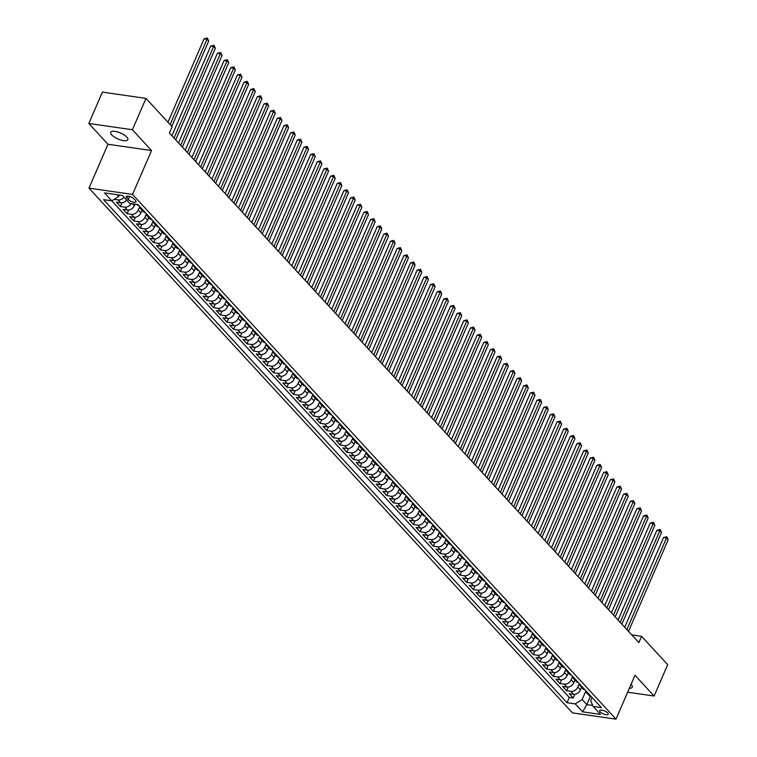 <?xml version="1.0" encoding="UTF-8"?>
<svg xmlns="http://www.w3.org/2000/svg" width="757" height="757" viewBox="0 0 757 757"><rect width="100%" height="100%" fill="white"/><g stroke="black" fill="none" stroke-linecap="round" stroke-linejoin="round"><path stroke-width="1.14" d="M629.37 688.245A9.33 3.246 -156.6 0 0 632.256 687.205A9.33 3.246 -156.6 0 0 631.234 684.583A9.33 3.246 -156.6 0 0 631.035 684.385M126.807 137.083A9.33 3.246 -156.6 0 0 117.704 131.983A9.33 3.246 -156.6 0 0 110.711 132.295A9.33 3.246 -156.6 0 0 111.733 134.916A9.33 3.246 -156.6 0 0 120.846 140.026A9.33 3.246 -156.6 0 0 127.829 139.704A9.33 3.246 -156.6 0 0 126.807 137.083M607.72 712.943A4.665 1.618 -156.6 0 0 603.168 710.388A4.665 1.618 -156.6 0 0 599.676 710.549A4.665 1.618 -156.6 0 0 600.187 711.864A4.665 1.618 -156.6 0 0 604.739 714.409A4.665 1.618 -156.6 0 0 608.24 714.258A4.665 1.618 -156.6 0 0 607.72 712.943M88.985 188.152L572.434 712.886L615.99 719.15L132.541 194.417L88.985 188.152L107.977 144.256L151.542 150.52L132.399 129.74L88.834 123.476L107.977 144.256M88.834 123.476L102.403 92.117L145.969 98.382L132.399 129.74M126.637 200.085A5.829 4.305 137.3 0 1 120.742 202.8L116.446 202.185L120.439 206.519L122.047 202.8M134.945 204.172L134.282 205.686A5.829 4.305 -42.7 0 1 127.403 210.03L123.107 209.405L127.1 213.748L128.709 210.03M142.061 210.323L140.944 212.916A5.829 4.305 -42.7 0 1 134.065 217.259L129.759 216.634L133.762 220.968L135.371 217.259M148.722 217.552L147.606 220.145A5.829 4.305 -42.7 0 1 140.717 224.479L136.421 223.864L140.414 228.198L142.023 224.488M155.384 224.782L154.258 227.374A5.829 4.305 -42.7 0 1 147.378 231.708L143.082 231.093L147.076 235.427L148.684 231.708M162.045 232.002L160.919 234.594A5.829 4.305 -42.7 0 1 154.04 238.938L149.744 238.323L153.737 242.656L155.346 238.938M168.697 239.231L167.581 241.824A5.829 4.305 -42.7 0 1 160.702 246.167L156.396 245.542L160.399 249.886L162.007 246.167M175.359 246.46L174.233 249.053A5.829 4.305 -42.7 0 1 167.354 253.396L163.058 252.772L167.051 257.115L168.66 253.396M182.021 253.69L180.895 256.282A5.829 4.305 -42.7 0 1 174.015 260.616L169.719 260.001L173.713 264.335L175.321 260.626M188.682 260.919L187.556 263.512A5.829 4.305 -42.7 0 1 180.677 267.846L176.381 267.23L180.374 271.564L181.983 267.855M195.334 268.139L194.218 270.741A5.829 4.305 -42.7 0 1 187.339 275.075L183.033 274.46L187.036 278.794L188.644 275.075M201.996 275.368L200.87 277.961A5.829 4.305 -42.7 0 1 193.991 282.304L189.695 281.689L193.688 286.023L195.297 282.304M208.658 282.598L207.532 285.19A5.829 4.305 -42.7 0 1 200.652 289.534L196.356 288.909L200.35 293.252L201.958 289.534M215.31 289.827L214.193 292.42A5.829 4.305 -42.7 0 1 207.314 296.763L203.018 296.138L207.011 300.482L208.62 296.763M221.971 297.056L220.855 299.649A5.829 4.305 -42.7 0 1 213.966 303.983L209.67 303.368L213.673 307.702L215.272 303.992M228.633 304.286L227.507 306.878A5.829 4.305 -42.7 0 1 220.628 311.212L216.332 310.597L220.325 314.931L221.933 311.222M235.295 311.505L234.168 314.098A5.829 4.305 -42.7 0 1 227.289 318.442L222.993 317.826L226.986 322.16L228.595 318.442M241.947 318.735L240.83 321.328A5.829 4.305 -42.7 0 1 233.951 325.671L229.645 325.056L233.648 329.39L235.257 325.671M248.608 325.964L247.492 328.557A5.829 4.305 -42.7 0 1 240.603 332.9L236.307 332.276L240.3 336.619L241.909 332.9M255.27 333.194L254.144 335.786A5.829 4.305 -42.7 0 1 247.265 340.13L242.969 339.505L246.962 343.839L248.57 340.13M261.931 340.423L260.805 343.016A5.829 4.305 -42.7 0 1 253.926 347.349L249.63 346.734L253.623 351.068L255.232 347.359M268.584 347.652L267.467 350.245A5.829 4.305 -42.7 0 1 260.588 354.579L256.282 353.964L260.285 358.298L261.894 354.579M275.245 354.872L274.119 357.465A5.829 4.305 -42.7 0 1 267.24 361.808L262.944 361.193L266.937 365.527L268.546 361.808M281.907 362.101L280.781 364.694A5.829 4.305 -42.7 0 1 273.902 369.038L269.606 368.413L273.599 372.756L275.207 369.038M288.559 369.331L287.442 371.924A5.829 4.305 -42.7 0 1 280.563 376.267L276.267 375.642L280.26 379.986L281.869 376.267M295.221 376.56L294.104 379.153A5.829 4.305 -42.7 0 1 287.215 383.487L282.919 382.872L286.922 387.206L288.531 383.496M301.882 383.79L300.756 386.382A5.829 4.305 -42.7 0 1 293.877 390.716L289.581 390.101L293.574 394.435L295.183 390.726M308.544 391.009L307.418 393.612A5.829 4.305 -42.7 0 1 300.538 397.945L296.242 397.33L300.236 401.664L301.844 397.945M315.196 398.239L314.079 400.832A5.829 4.305 -42.7 0 1 307.2 405.175L302.904 404.56L306.897 408.894L308.506 405.175M321.857 405.468L320.741 408.061A5.829 4.305 -42.7 0 1 313.852 412.404L309.556 411.78L313.559 416.123L315.158 412.404M328.519 412.697L327.393 415.29A5.829 4.305 -42.7 0 1 320.514 419.633L316.218 419.009L320.211 423.352L321.82 419.633M335.181 419.927L334.055 422.52A5.829 4.305 -42.7 0 1 327.175 426.853L322.879 426.238L326.873 430.572L328.481 426.863M341.833 427.156L340.716 429.749A5.829 4.305 -42.7 0 1 333.837 434.083L329.532 433.468L333.534 437.801L335.143 434.092M348.494 434.376L347.368 436.978A5.829 4.305 -42.7 0 1 340.489 441.312L336.193 440.697L340.186 445.031L341.795 441.312M355.156 441.605L354.03 444.198A5.829 4.305 -42.7 0 1 347.151 448.541L342.855 447.926L346.848 452.26L348.457 448.541M361.818 448.835L360.692 451.427A5.829 4.305 -42.7 0 1 353.812 455.771L349.516 455.146L353.51 459.49L355.118 455.771M368.47 456.064L367.353 458.657A5.829 4.305 -42.7 0 1 360.474 463L356.168 462.376L360.171 466.719L361.78 463M375.131 463.293L374.005 465.886A5.829 4.305 -42.7 0 1 367.126 470.22L362.83 469.605L366.823 473.939L368.432 470.229M381.793 470.523L380.667 473.116A5.829 4.305 -42.7 0 1 373.788 477.449L369.492 476.834L373.485 481.168L375.094 477.459M388.445 477.743L387.329 480.335A5.829 4.305 -42.7 0 1 380.449 484.679L376.153 484.064L380.146 488.397L381.755 484.679M395.107 484.972L393.99 487.565A5.829 4.305 -42.7 0 1 387.101 491.908L382.805 491.293L386.808 495.627L388.407 491.908M401.768 492.201L400.642 494.794A5.829 4.305 -42.7 0 1 393.763 499.137L389.467 498.513L393.46 502.856L395.069 499.137M408.43 499.431L407.304 502.023A5.829 4.305 -42.7 0 1 400.425 506.367L396.129 505.742L400.122 510.076L401.73 506.367M415.082 506.66L413.965 509.253A5.829 4.305 -42.7 0 1 407.086 513.587L402.79 512.972L406.783 517.305L408.392 513.596M421.744 513.889L420.627 516.482A5.829 4.305 -42.7 0 1 413.738 520.816L409.442 520.201L413.445 524.535L415.044 520.816M428.405 521.109L427.279 523.702A5.829 4.305 -42.7 0 1 420.4 528.045L416.104 527.43L420.097 531.764L421.706 528.045M435.067 528.339L433.941 530.931A5.829 4.305 -42.7 0 1 427.062 535.275L422.766 534.65L426.759 538.993L428.367 535.275M441.719 535.568L440.602 538.161A5.829 4.305 -42.7 0 1 433.723 542.504L429.418 541.88L433.42 546.223L435.029 542.504M448.381 542.797L447.255 545.39A5.829 4.305 -42.7 0 1 440.375 549.724L436.079 549.109L440.072 553.443L441.681 549.733M455.042 550.027L453.916 552.619A5.829 4.305 -42.7 0 1 447.037 556.953L442.741 556.338L446.734 560.672L448.343 556.963M461.704 557.247L460.578 559.849A5.829 4.305 -42.7 0 1 453.698 564.183L449.403 563.568L453.396 567.901L455.004 564.183M468.356 564.476L467.239 567.069A5.829 4.305 -42.7 0 1 460.36 571.412L456.055 570.797L460.057 575.131L461.666 571.412M475.018 571.705L473.891 574.298A5.829 4.305 -42.7 0 1 467.012 578.641L462.716 578.017L466.709 582.36L468.318 578.641M481.679 578.935L480.553 581.527A5.829 4.305 -42.7 0 1 473.674 585.871L469.378 585.246L473.371 589.589L474.98 585.871M488.331 586.164L487.215 588.757A5.829 4.305 -42.7 0 1 480.335 593.091L476.039 592.476L480.033 596.809L481.641 593.1M494.993 593.393L493.876 595.986A5.829 4.305 -42.7 0 1 486.988 600.32L482.692 599.705L486.694 604.039L488.293 600.329M501.654 600.613L500.528 603.206A5.829 4.305 -42.7 0 1 493.649 607.549L489.353 606.934L493.346 611.268L494.955 607.549M508.316 607.843L507.19 610.435A5.829 4.305 -42.7 0 1 500.311 614.779L496.015 614.164L500.008 618.497L501.617 614.779M514.968 615.072L513.852 617.665A5.829 4.305 -42.7 0 1 506.972 622.008L502.676 621.383L506.67 625.727L508.278 622.008M521.63 622.301L520.513 624.894A5.829 4.305 -42.7 0 1 513.625 629.237L509.329 628.613L513.331 632.956L514.93 629.237M528.291 629.531L527.165 632.123A5.829 4.305 -42.7 0 1 520.286 636.457L515.99 635.842L519.983 640.176L521.592 636.467M534.953 636.76L533.827 639.353A5.829 4.305 -42.7 0 1 526.948 643.687L522.652 643.072L526.645 647.405L528.254 643.687M541.605 643.98L540.489 646.573A5.829 4.305 -42.7 0 1 533.609 650.916L529.304 650.301L533.307 654.635L534.915 650.916M548.267 651.209L547.141 653.802A5.829 4.305 -42.7 0 1 540.261 658.145L535.965 657.53L539.959 661.864L541.567 658.145M554.928 658.439L553.802 661.031A5.829 4.305 -42.7 0 1 546.923 665.375L542.627 664.75L546.62 669.093L548.229 665.375M561.59 665.668L560.464 668.261A5.829 4.305 -42.7 0 1 553.585 672.604L549.289 671.979L553.282 676.313L554.89 672.604M568.242 672.897L567.125 675.49A5.829 4.305 -42.7 0 1 560.246 679.824L555.941 679.209L559.943 683.543L561.552 679.833M574.904 680.127L573.778 682.719A5.829 4.305 -42.7 0 1 566.898 687.053L562.602 686.438L566.596 690.772L568.204 687.053M145.969 98.382L172.104 126.75L169.388 133.024L638.851 642.579L641.567 636.306L631.783 634.896M126.779 197.918L128.245 199.507A4.514 1.571 -156.6 0 0 132.655 201.977A4.514 1.571 -156.6 0 0 136.042 201.826A4.514 1.571 -156.6 0 0 135.541 200.558L134.084 198.968A4.514 1.571 -156.6 0 0 129.665 196.489A4.514 1.571 -156.6 0 0 126.287 196.65A4.514 1.571 -156.6 0 0 126.779 197.918L127.545 196.139M592.05 697.49L590.63 700.764L593.176 706.461L601.418 707.644L137.944 204.598L129.702 203.415L122.379 195.467L104.475 192.893L111.809 200.842L103.567 199.649L567.031 702.704L575.273 703.887L582.152 699.544L586.817 704.606L592.722 705.458M593.176 706.461L600.5 714.409L582.597 711.835L575.273 703.887M579.162 683.845L577.78 687.053A5.829 4.305 137.3 0 1 570.901 691.387L566.596 690.772M581.565 687.347L580.439 689.939L577.78 687.053M572.51 676.616L571.119 679.824A5.829 4.305 137.3 0 1 564.239 684.167L559.943 683.543M565.848 669.387L564.457 672.594A5.829 4.305 137.3 0 1 557.578 676.938L553.282 676.313M559.186 662.157L557.795 665.365A5.829 4.305 137.3 0 1 550.916 669.708L546.62 669.093M552.525 654.928L551.143 658.145A5.829 4.305 137.3 0 1 544.264 662.479L539.959 661.864M545.873 647.708L544.482 650.916A5.829 4.305 137.3 0 1 537.602 655.25L533.307 654.635M539.211 640.479L537.82 643.687A5.829 4.305 137.3 0 1 530.941 648.02L526.645 647.405M532.549 633.249L531.168 636.457A5.829 4.305 137.3 0 1 524.279 640.801L519.983 640.176M525.897 626.02L524.506 629.228A5.829 4.305 137.3 0 1 517.627 633.571L513.331 632.956M519.236 618.791L517.845 621.999A5.829 4.305 137.3 0 1 510.966 626.342L506.67 625.727M512.574 611.561L511.183 614.779A5.829 4.305 137.3 0 1 504.304 619.112L500.008 618.497M505.913 604.341L504.531 607.549A5.829 4.305 137.3 0 1 497.642 611.883L493.346 611.268M499.26 597.112L497.869 600.32A5.829 4.305 137.3 0 1 490.99 604.663L486.694 604.039M492.599 589.883L491.208 593.091A5.829 4.305 137.3 0 1 484.329 597.434L480.033 596.809M485.937 582.653L484.546 585.861A5.829 4.305 137.3 0 1 477.667 590.205L473.371 589.589M479.276 575.424L477.894 578.632A5.829 4.305 137.3 0 1 471.015 582.975L466.709 582.36M472.623 568.204L471.233 571.412A5.829 4.305 137.3 0 1 464.353 575.746L460.057 575.131M465.962 560.975L464.571 564.183A5.829 4.305 137.3 0 1 457.692 568.516L453.396 567.901M459.3 553.746L457.909 556.953A5.829 4.305 137.3 0 1 451.03 561.297L446.734 560.672M452.639 546.516L451.257 549.724A5.829 4.305 137.3 0 1 444.378 554.067L440.072 553.443M445.987 539.287L444.596 542.495A5.829 4.305 137.3 0 1 437.716 546.838L433.42 546.223M439.325 532.057L437.934 535.275A5.829 4.305 137.3 0 1 431.055 539.609L426.759 538.993M432.663 524.838L431.282 528.045A5.829 4.305 137.3 0 1 424.393 532.379L420.097 531.764M426.011 517.608L424.62 520.816A5.829 4.305 137.3 0 1 417.741 525.15L413.445 524.535M419.35 510.379L417.959 513.587A5.829 4.305 137.3 0 1 411.079 517.93L406.783 517.305M412.688 503.15L411.297 506.357A5.829 4.305 137.3 0 1 404.418 510.701L400.122 510.076M406.026 495.92L404.645 499.128A5.829 4.305 137.3 0 1 397.756 503.471L393.46 502.856M399.374 488.691L397.983 491.908A5.829 4.305 137.3 0 1 391.104 496.242L386.808 495.627M392.713 481.471L391.322 484.679A5.829 4.305 137.3 0 1 384.442 489.013L380.146 488.397M386.051 474.242L384.66 477.449A5.829 4.305 137.3 0 1 377.781 481.793L373.485 481.168M379.389 467.012L378.008 470.22A5.829 4.305 137.3 0 1 371.129 474.563L366.823 473.939M372.737 459.783L371.346 462.991A5.829 4.305 137.3 0 1 364.467 467.334L360.171 466.719M366.076 452.554L364.685 455.761A5.829 4.305 137.3 0 1 357.806 460.105L353.51 459.49M359.414 445.334L358.023 448.541A5.829 4.305 137.3 0 1 351.144 452.875L346.848 452.26M352.753 438.104L351.371 441.312A5.829 4.305 137.3 0 1 344.492 445.646L340.186 445.031M346.1 430.875L344.709 434.083A5.829 4.305 137.3 0 1 337.83 438.426L333.534 437.801M339.439 423.646L338.048 426.853A5.829 4.305 137.3 0 1 331.169 431.197L326.873 430.572M332.777 416.416L331.396 419.624A5.829 4.305 137.3 0 1 324.507 423.967L320.211 423.352M326.125 409.187L324.734 412.404A5.829 4.305 137.3 0 1 317.855 416.738L313.559 416.123M319.463 401.967L318.072 405.175A5.829 4.305 137.3 0 1 311.193 409.509L306.897 408.894M312.802 394.738L311.411 397.945A5.829 4.305 137.3 0 1 304.532 402.279L300.236 401.664M306.14 387.508L304.759 390.716A5.829 4.305 137.3 0 1 297.87 395.059L293.574 394.435M299.488 380.279L298.097 383.487A5.829 4.305 137.3 0 1 291.218 387.83L286.922 387.206M292.827 373.05L291.436 376.257A5.829 4.305 137.3 0 1 284.556 380.601L280.26 379.986M286.165 365.82L284.774 369.038A5.829 4.305 137.3 0 1 277.895 373.371L273.599 372.756M279.503 358.6L278.122 361.808A5.829 4.305 137.3 0 1 271.243 366.142L266.937 365.527M272.851 351.371L271.46 354.579A5.829 4.305 137.3 0 1 264.581 358.913L260.285 358.298M266.19 344.142L264.799 347.349A5.829 4.305 137.3 0 1 257.919 351.693L253.623 351.068M259.528 336.912L258.137 340.12A5.829 4.305 137.3 0 1 251.258 344.463L246.962 343.839M252.866 329.683L251.485 332.891A5.829 4.305 137.3 0 1 244.606 337.234L240.3 336.619M246.214 322.454L244.823 325.671A5.829 4.305 137.3 0 1 237.944 330.005L233.648 329.39M239.553 315.234L238.162 318.442A5.829 4.305 137.3 0 1 231.282 322.775L226.986 322.16M232.891 308.004L231.51 311.212A5.829 4.305 137.3 0 1 224.621 315.555L220.325 314.931M226.239 300.775L224.848 303.983A5.829 4.305 137.3 0 1 217.969 308.326L213.673 307.702M219.577 293.546L218.186 296.753A5.829 4.305 137.3 0 1 211.307 301.097L207.011 300.482M212.916 286.316L211.525 289.524A5.829 4.305 137.3 0 1 204.645 293.867L200.35 293.252M206.254 279.096L204.873 282.304A5.829 4.305 137.3 0 1 197.984 286.638L193.688 286.023M199.602 271.867L198.211 275.075A5.829 4.305 137.3 0 1 191.332 279.409L187.036 278.794M192.94 264.638L191.549 267.846A5.829 4.305 137.3 0 1 184.67 272.189L180.374 271.564M186.279 257.408L184.888 260.616A5.829 4.305 137.3 0 1 178.009 264.959L173.713 264.335M179.617 250.179L178.236 253.387A5.829 4.305 137.3 0 1 171.356 257.73L167.051 257.115M172.965 242.95L171.574 246.167A5.829 4.305 137.3 0 1 164.695 250.501L160.399 249.886M166.303 235.73L164.912 238.938A5.829 4.305 137.3 0 1 158.033 243.271L153.737 242.656M159.642 228.5L158.251 231.708A5.829 4.305 137.3 0 1 151.372 236.042L147.076 235.427M152.99 221.271L151.599 224.479A5.829 4.305 137.3 0 1 144.719 228.822L140.414 228.198M146.328 214.042L144.937 217.25A5.829 4.305 137.3 0 1 138.058 221.593L133.762 220.968M139.667 206.812L138.276 210.02A5.829 4.305 137.3 0 1 131.396 214.363L127.1 213.748M123.968 197.199A5.829 4.305 137.3 0 1 118.083 199.905L114.175 199.346M117.023 194.691L118.688 196.498L111.809 200.842L569.311 697.434L573.257 698.001L574.866 694.283M580.439 689.939A5.829 4.305 -42.7 0 1 573.56 694.283L569.264 693.667L573.257 698.001M131.188 203.624A5.829 4.305 137.3 0 1 124.735 207.134L120.439 206.519M138.654 205.374L138.635 205.374A5.829 4.305 137.3 0 1 136.62 204.409M142.657 209.717L142.638 209.708A5.829 4.305 137.3 0 1 140.518 208.648A5.829 4.305 137.3 0 1 139.629 206.424M140.518 208.648L143.177 211.534A5.829 4.305 -42.7 0 0 145.297 212.603L142.638 209.708M149.309 216.937L149.29 216.937A5.829 4.305 137.3 0 1 147.18 215.868A5.829 4.305 137.3 0 1 146.29 213.654M147.18 215.868L149.839 218.764A5.829 4.305 -42.7 0 0 151.958 219.833L149.29 216.937M155.97 224.167L155.951 224.167A5.829 4.305 137.3 0 1 153.832 223.097A5.829 4.305 137.3 0 1 152.942 220.883M153.832 223.097L156.5 225.993A5.829 4.305 -42.7 0 0 158.62 227.053L155.951 224.167M160.493 230.327L163.162 233.222A5.829 4.305 -42.7 0 0 165.272 234.282L162.613 231.396A5.829 4.305 137.3 0 1 160.493 230.327A5.829 4.305 137.3 0 1 159.604 228.112M167.155 237.556L169.814 240.442A5.829 4.305 -42.7 0 0 171.934 241.511L169.275 238.625A5.829 4.305 137.3 0 1 167.155 237.556A5.829 4.305 137.3 0 1 166.266 235.342M175.946 245.855L175.927 245.845A5.829 4.305 137.3 0 1 173.817 244.785A5.829 4.305 137.3 0 1 172.918 242.571M173.817 244.785L176.476 247.671A5.829 4.305 -42.7 0 0 178.595 248.741L175.927 245.845M182.607 253.084L182.588 253.075A5.829 4.305 137.3 0 1 180.469 252.005A5.829 4.305 137.3 0 1 179.579 249.791M180.469 252.005L183.137 254.901A5.829 4.305 -42.7 0 0 185.257 255.97L182.588 253.075M187.13 259.235L189.799 262.13A5.829 4.305 -42.7 0 0 191.909 263.199L189.25 260.304A5.829 4.305 137.3 0 1 187.13 259.235A5.829 4.305 137.3 0 1 186.241 257.02M193.792 266.464L196.451 269.36A5.829 4.305 -42.7 0 0 198.571 270.419L195.912 267.533A5.829 4.305 137.3 0 1 193.792 266.464A5.829 4.305 137.3 0 1 192.903 264.25M202.583 274.763L202.564 274.763A5.829 4.305 137.3 0 1 200.454 273.693A5.829 4.305 137.3 0 1 199.555 271.479M200.454 273.693L203.113 276.589A5.829 4.305 -42.7 0 0 205.232 277.649L205.251 277.658M209.244 281.992L209.225 281.992A5.829 4.305 137.3 0 1 207.106 280.923A5.829 4.305 137.3 0 1 206.216 278.708M207.106 280.923L209.774 283.809A5.829 4.305 -42.7 0 0 211.884 284.878L211.903 284.878M213.767 288.152L216.436 291.038A5.829 4.305 -42.7 0 0 218.546 292.107L215.887 289.212A5.829 4.305 137.3 0 1 213.767 288.152A5.829 4.305 137.3 0 1 212.878 285.938M220.429 295.372L223.088 298.267A5.829 4.305 -42.7 0 0 225.208 299.337L222.539 296.441A5.829 4.305 137.3 0 1 220.429 295.372A5.829 4.305 137.3 0 1 219.539 293.158M229.22 303.671L229.201 303.671A5.829 4.305 137.3 0 1 227.091 302.601A5.829 4.305 137.3 0 1 226.192 300.387M227.091 302.601L229.75 305.497A5.829 4.305 -42.7 0 0 231.869 306.566L229.201 303.671M235.881 310.9L235.862 310.9A5.829 4.305 137.3 0 1 233.743 309.831A5.829 4.305 137.3 0 1 232.853 307.616M233.743 309.831L236.411 312.726A5.829 4.305 -42.7 0 0 238.521 313.786L238.54 313.795M240.404 317.06L243.063 319.946A5.829 4.305 -42.7 0 0 245.183 321.015L242.524 318.129A5.829 4.305 137.3 0 1 240.404 317.06A5.829 4.305 137.3 0 1 239.515 314.846M247.066 324.289L249.725 327.175A5.829 4.305 -42.7 0 0 251.844 328.245L249.176 325.349A5.829 4.305 137.3 0 1 247.066 324.289A5.829 4.305 137.3 0 1 246.176 322.075M255.857 332.588L255.838 332.578A5.829 4.305 137.3 0 1 253.718 331.519A5.829 4.305 137.3 0 1 252.829 329.295M253.718 331.519L256.386 334.405A5.829 4.305 -42.7 0 0 258.506 335.474L255.838 332.578M262.518 339.808L262.499 339.808A5.829 4.305 137.3 0 1 260.38 338.739A5.829 4.305 137.3 0 1 259.49 336.524M260.38 338.739L263.048 341.634A5.829 4.305 -42.7 0 0 265.158 342.703L265.177 342.703M267.041 345.968L269.7 348.863A5.829 4.305 -42.7 0 0 271.82 349.923L269.161 347.037A5.829 4.305 137.3 0 1 267.041 345.968A5.829 4.305 137.3 0 1 266.152 343.754M273.703 353.197L276.362 356.093A5.829 4.305 -42.7 0 0 278.481 357.153L275.813 354.267A5.829 4.305 137.3 0 1 273.703 353.197A5.829 4.305 137.3 0 1 272.804 350.983M282.493 361.496L282.475 361.496A5.829 4.305 137.3 0 1 280.355 360.427A5.829 4.305 137.3 0 1 279.465 358.212M280.355 360.427L283.023 363.313A5.829 4.305 -42.7 0 0 285.143 364.382L282.475 361.496M289.155 368.725L289.136 368.716A5.829 4.305 137.3 0 1 287.017 367.656A5.829 4.305 137.3 0 1 286.127 365.442M287.017 367.656L289.685 370.542A5.829 4.305 -42.7 0 0 291.795 371.611L291.814 371.611M293.678 374.885L296.337 377.771A5.829 4.305 -42.7 0 0 298.457 378.841L295.798 375.945A5.829 4.305 137.3 0 1 293.678 374.885A5.829 4.305 137.3 0 1 292.789 372.662M300.34 382.105L302.999 385.001A5.829 4.305 -42.7 0 0 305.118 386.07L302.45 383.174A5.829 4.305 137.3 0 1 300.34 382.105A5.829 4.305 137.3 0 1 299.441 379.891M309.13 390.404L309.111 390.404A5.829 4.305 137.3 0 1 306.992 389.335A5.829 4.305 137.3 0 1 306.102 387.12M306.992 389.335L309.66 392.23A5.829 4.305 -42.7 0 0 311.77 393.29L309.111 390.404M315.792 397.633L315.773 397.633A5.829 4.305 137.3 0 1 313.653 396.564A5.829 4.305 137.3 0 1 312.764 394.35M313.653 396.564L316.322 399.459A5.829 4.305 -42.7 0 0 318.432 400.519L318.451 400.529M320.315 403.793L322.974 406.679A5.829 4.305 -42.7 0 0 325.094 407.749L322.425 404.863A5.829 4.305 137.3 0 1 320.315 403.793A5.829 4.305 137.3 0 1 319.426 401.579M326.977 411.023L329.636 413.909A5.829 4.305 -42.7 0 0 331.755 414.978L329.087 412.082A5.829 4.305 137.3 0 1 326.977 411.023A5.829 4.305 137.3 0 1 326.078 408.808M335.767 419.312L335.748 419.312A5.829 4.305 137.3 0 1 333.629 418.243A5.829 4.305 137.3 0 1 332.739 416.028M333.629 418.243L336.297 421.138A5.829 4.305 -42.7 0 0 338.407 422.207L335.748 419.312M342.429 426.541L342.41 426.541A5.829 4.305 137.3 0 1 340.29 425.472A5.829 4.305 137.3 0 1 339.401 423.258M340.29 425.472L342.949 428.367A5.829 4.305 -42.7 0 0 345.069 429.437L345.088 429.437M346.952 432.701L349.611 435.597A5.829 4.305 -42.7 0 0 351.731 436.657L349.062 433.77A5.829 4.305 137.3 0 1 346.952 432.701A5.829 4.305 137.3 0 1 346.063 430.487M353.604 439.931L356.273 442.817A5.829 4.305 -42.7 0 0 358.392 443.886L355.724 441A5.829 4.305 137.3 0 1 353.604 439.931A5.829 4.305 137.3 0 1 352.715 437.716M362.404 448.229L362.385 448.229A5.829 4.305 137.3 0 1 360.266 447.16A5.829 4.305 137.3 0 1 359.376 444.946M360.266 447.16L362.934 450.046A5.829 4.305 -42.7 0 0 365.044 451.115L362.385 448.229M369.066 455.459L369.047 455.449A5.829 4.305 137.3 0 1 366.927 454.389A5.829 4.305 137.3 0 1 366.038 452.175M366.927 454.389L369.586 457.275A5.829 4.305 -42.7 0 0 371.706 458.345L371.725 458.345M373.589 461.609L376.248 464.505A5.829 4.305 -42.7 0 0 378.368 465.574L375.699 462.678A5.829 4.305 137.3 0 1 373.589 461.609A5.829 4.305 137.3 0 1 372.69 459.395M380.241 468.838L382.91 471.734A5.829 4.305 -42.7 0 0 385.029 472.803L382.361 469.908A5.829 4.305 137.3 0 1 380.241 468.838A5.829 4.305 137.3 0 1 379.352 466.624M389.041 477.137L389.022 477.137A5.829 4.305 137.3 0 1 386.903 476.068A5.829 4.305 137.3 0 1 386.013 473.854M386.903 476.068L389.571 478.963A5.829 4.305 -42.7 0 0 391.681 480.023L389.022 477.137M393.564 483.297L396.223 486.183A5.829 4.305 -42.7 0 0 398.343 487.253L395.684 484.366A5.829 4.305 137.3 0 1 393.564 483.297A5.829 4.305 137.3 0 1 392.675 481.083M400.226 490.527L402.885 493.413A5.829 4.305 -42.7 0 0 405.004 494.482L402.336 491.586A5.829 4.305 137.3 0 1 400.226 490.527A5.829 4.305 137.3 0 1 399.327 488.312M406.878 497.756L409.546 500.642A5.829 4.305 -42.7 0 0 411.657 501.711L408.998 498.816A5.829 4.305 137.3 0 1 406.878 497.756A5.829 4.305 137.3 0 1 405.989 495.532M415.678 506.045L415.659 506.045A5.829 4.305 137.3 0 1 413.54 504.976A5.829 4.305 137.3 0 1 412.65 502.762M413.54 504.976L416.208 507.871A5.829 4.305 -42.7 0 0 418.318 508.941L415.659 506.045M420.201 512.205L422.86 515.101A5.829 4.305 -42.7 0 0 424.98 516.16L422.311 513.274A5.829 4.305 137.3 0 1 420.201 512.205A5.829 4.305 137.3 0 1 419.312 509.991M426.863 519.434L429.522 522.33A5.829 4.305 -42.7 0 0 431.641 523.39L428.973 520.504A5.829 4.305 137.3 0 1 426.863 519.434A5.829 4.305 137.3 0 1 425.964 517.22M433.515 526.664L436.183 529.55A5.829 4.305 -42.7 0 0 438.294 530.619L435.635 527.733A5.829 4.305 137.3 0 1 433.515 526.664A5.829 4.305 137.3 0 1 432.625 524.45M442.315 534.962L442.296 534.953A5.829 4.305 137.3 0 1 440.177 533.893A5.829 4.305 137.3 0 1 439.287 531.679M440.177 533.893L442.836 536.779A5.829 4.305 -42.7 0 0 444.955 537.848L442.296 534.953M446.838 541.123L449.497 544.009A5.829 4.305 -42.7 0 0 451.617 545.078L448.948 542.182A5.829 4.305 137.3 0 1 446.838 541.123A5.829 4.305 137.3 0 1 445.949 538.899M453.49 548.342L456.159 551.238A5.829 4.305 -42.7 0 0 458.278 552.307L455.61 549.412A5.829 4.305 137.3 0 1 453.49 548.342A5.829 4.305 137.3 0 1 452.601 546.128M460.152 555.572L462.82 558.467A5.829 4.305 -42.7 0 0 464.93 559.527L462.272 556.641A5.829 4.305 137.3 0 1 460.152 555.572A5.829 4.305 137.3 0 1 459.262 553.358M468.952 563.87L468.933 563.87A5.829 4.305 137.3 0 1 466.814 562.801A5.829 4.305 137.3 0 1 465.924 560.587M466.814 562.801L469.472 565.697A5.829 4.305 -42.7 0 0 471.592 566.756L468.933 563.87M473.475 570.03L476.134 572.917A5.829 4.305 -42.7 0 0 478.254 573.986L475.585 571.1A5.829 4.305 137.3 0 1 473.475 570.03A5.829 4.305 137.3 0 1 472.576 567.816M482.266 578.329L482.247 578.32A5.829 4.305 137.3 0 1 480.127 577.26A5.829 4.305 137.3 0 1 479.238 575.046M480.127 577.26L482.796 580.146A5.829 4.305 -42.7 0 0 484.915 581.215L484.934 581.215M486.789 584.48L489.457 587.375A5.829 4.305 -42.7 0 0 491.567 588.444L488.908 585.549A5.829 4.305 137.3 0 1 486.789 584.48A5.829 4.305 137.3 0 1 485.899 582.265M495.58 592.778L495.57 592.778A5.829 4.305 137.3 0 1 493.45 591.709A5.829 4.305 137.3 0 1 492.561 589.495M493.45 591.709L496.109 594.605A5.829 4.305 -42.7 0 0 498.229 595.674L495.57 592.778M500.112 598.938L502.771 601.834A5.829 4.305 -42.7 0 0 504.891 602.894L502.222 600.008A5.829 4.305 137.3 0 1 500.112 598.938A5.829 4.305 137.3 0 1 499.213 596.724M506.764 606.168L509.433 609.054A5.829 4.305 -42.7 0 0 511.543 610.123L508.884 607.237A5.829 4.305 137.3 0 1 506.764 606.168A5.829 4.305 137.3 0 1 505.875 603.954M513.426 613.397L516.094 616.283A5.829 4.305 -42.7 0 0 518.204 617.352L515.545 614.466A5.829 4.305 137.3 0 1 513.426 613.397A5.829 4.305 137.3 0 1 512.536 611.183M522.216 621.696L522.198 621.686A5.829 4.305 137.3 0 1 520.087 620.626A5.829 4.305 137.3 0 1 519.198 618.403M520.087 620.626L522.746 623.513A5.829 4.305 -42.7 0 0 524.866 624.582L522.198 621.686M526.749 627.846L529.408 630.742A5.829 4.305 -42.7 0 0 531.528 631.811L528.859 628.916A5.829 4.305 137.3 0 1 526.749 627.846A5.829 4.305 137.3 0 1 525.85 625.632M533.401 635.076L536.07 637.971A5.829 4.305 -42.7 0 0 538.18 639.04L535.521 636.145A5.829 4.305 137.3 0 1 533.401 635.076A5.829 4.305 137.3 0 1 532.512 632.861M540.063 642.305L542.722 645.201A5.829 4.305 -42.7 0 0 544.841 646.26L542.182 643.374A5.829 4.305 137.3 0 1 540.063 642.305A5.829 4.305 137.3 0 1 539.173 640.091M548.853 650.604L548.834 650.604A5.829 4.305 137.3 0 1 546.724 649.534A5.829 4.305 137.3 0 1 545.835 647.32M546.724 649.534L549.383 652.42A5.829 4.305 -42.7 0 0 551.503 653.49L548.834 650.604M553.376 656.764L556.045 659.65A5.829 4.305 -42.7 0 0 558.164 660.719L555.496 657.824A5.829 4.305 137.3 0 1 553.376 656.764A5.829 4.305 137.3 0 1 552.487 654.55M560.038 663.993L562.706 666.879A5.829 4.305 -42.7 0 0 564.817 667.948L562.158 665.053A5.829 4.305 137.3 0 1 560.038 663.993A5.829 4.305 137.3 0 1 559.149 661.769M566.7 671.213L569.359 674.109A5.829 4.305 -42.7 0 0 571.478 675.178L568.819 672.282A5.829 4.305 137.3 0 1 566.7 671.213A5.829 4.305 137.3 0 1 565.81 668.999M575.49 679.512L575.471 679.512A5.829 4.305 137.3 0 1 573.361 678.442A5.829 4.305 137.3 0 1 572.462 676.228M573.361 678.442L576.02 681.338A5.829 4.305 -42.7 0 0 578.14 682.398L575.471 679.512M580.013 685.672L582.682 688.567A5.829 4.305 -42.7 0 0 584.801 689.627L582.133 686.741A5.829 4.305 137.3 0 1 580.013 685.672A5.829 4.305 137.3 0 1 579.124 683.457M586.675 692.901L589.343 695.787A5.829 4.305 -42.7 0 0 591.454 696.856L588.795 693.97A5.829 4.305 137.3 0 1 586.675 692.901A5.829 4.305 137.3 0 1 585.786 690.687M119.322 195.022L118.688 196.498M627.648 692.22L654.133 696.033L667.702 664.674L641.567 636.306M654.133 696.033L634.991 675.253L615.99 719.15M151.542 150.52L132.541 194.417M590.318 696.516L586.817 704.606L582.597 711.835M585.823 691.075L582.152 699.544M569.311 697.434L567.031 702.704M170.098 124.574L207.021 39.232L208.686 41.039L171.763 126.381M167.969 122.265L204.078 38.815L207.021 39.232L207.342 38.02L208.686 41.039M204.078 38.815L207.342 38.02M174.044 138.077L213.682 46.461L215.348 48.268L175.709 139.884M171.915 135.768L210.739 46.035L213.682 46.461L214.004 45.25L215.348 48.268M210.739 46.035L214.004 45.25M180.696 145.297L220.344 53.69L222.009 55.498L182.361 147.104M178.576 142.988L217.401 53.264L220.344 53.69L220.666 52.479L222.009 55.498M217.401 53.264L220.666 52.479M187.358 152.526L227.005 60.92L228.671 62.727L189.023 154.333M185.228 150.217L224.063 60.494L227.005 60.92L227.327 59.699L228.671 62.727M224.063 60.494L227.327 59.699M194.019 159.755L233.658 68.149L235.323 69.956L195.685 161.563M191.89 157.447L230.715 67.723L233.658 68.149L233.979 66.928L235.323 69.956M230.715 67.723L233.979 66.928M200.681 166.985L240.319 75.369L241.985 77.176L202.346 168.792M198.552 164.676L237.376 74.952L240.319 75.369L240.641 74.158L241.985 77.176M237.376 74.952L240.641 74.158M207.333 174.214L246.981 82.598L248.646 84.406L208.998 176.021M205.204 171.905L244.038 82.182L246.981 82.598L247.302 81.387L248.646 84.406M244.038 82.182L247.302 81.387M213.994 181.443L253.642 89.828L255.308 91.635L215.66 183.251M211.865 179.135L250.699 89.402L253.642 89.828L253.964 88.616L255.308 91.635M250.699 89.402L253.964 88.616M220.656 188.663L260.294 97.057L261.96 98.864L222.321 190.471M218.527 186.354L257.352 96.631L260.294 97.057L260.616 95.846L261.96 98.864M257.352 96.631L260.616 95.846M227.318 195.893L266.956 104.286L268.621 106.094L228.974 197.7M225.189 193.584L264.013 103.86L266.956 104.286L267.278 103.066L268.621 106.094M264.013 103.86L267.278 103.066M233.97 203.122L273.618 111.516L275.283 113.323L235.635 204.929M231.841 200.813L270.675 111.09L273.618 111.516L273.939 110.295L275.283 113.323M270.675 111.09L273.939 110.295M240.631 210.351L280.279 118.735L281.935 120.543L242.297 212.159M238.502 208.043L277.327 118.319L280.279 118.735L280.601 117.524L281.935 120.543M277.327 118.319L280.601 117.524M247.293 217.581L286.931 125.965L288.597 127.772L248.958 219.388M245.164 215.272L283.989 125.548L286.931 125.965L287.253 124.754L288.597 127.772M283.989 125.548L287.253 124.754M253.945 224.81L293.593 133.194L295.258 135.001L255.611 226.608M251.826 222.492L290.65 132.768L293.593 133.194L293.915 131.983L295.258 135.001M290.65 132.768L293.915 131.983M260.607 232.03L300.255 140.424L301.92 142.231L262.272 233.837M258.478 229.721L297.312 139.998L300.255 140.424L300.576 139.203L301.92 142.231M297.312 139.998L300.576 139.203M267.268 239.259L306.907 147.653L308.572 149.46L268.934 241.067M265.139 236.95L303.964 147.227L306.907 147.653L307.228 146.432L308.572 149.46M303.964 147.227L307.228 146.432M273.93 246.489L313.568 154.882L315.234 156.69L275.595 248.296M271.801 244.18L310.625 154.456L313.568 154.882L313.89 153.662L315.234 156.69M310.625 154.456L313.89 153.662M280.582 253.718L320.23 162.102L321.895 163.909L282.247 255.525M278.462 251.409L317.287 161.686L320.23 162.102L320.552 160.891L321.895 163.909M317.287 161.686L320.552 160.891M287.244 260.947L326.892 169.331L328.557 171.139L288.909 262.755M285.115 258.639L323.949 168.906L326.892 169.331L327.213 168.12L328.557 171.139M323.949 168.906L327.213 168.12M293.905 268.167L333.544 176.561L335.209 178.368L295.571 269.975M291.776 265.858L330.601 176.135L333.544 176.561L333.865 175.35L335.209 178.368M330.601 176.135L333.865 175.35M300.567 275.397L340.205 183.79L341.871 185.597L302.232 277.204M298.438 273.088L337.262 183.364L340.205 183.79L340.527 182.569L341.871 185.597M337.262 183.364L340.527 182.569M307.219 282.626L346.867 191.019L348.532 192.827L308.884 284.433M305.09 280.317L343.924 190.594L346.867 191.019L347.189 189.799L348.532 192.827M343.924 190.594L347.189 189.799M313.881 289.855L353.528 198.249L355.194 200.047L315.546 291.663M311.752 287.546L350.586 197.823L353.528 198.249L353.85 197.028L355.194 200.047M350.586 197.823L353.85 197.028M320.542 297.085L360.181 205.469L361.846 207.276L322.208 298.892M318.413 294.776L357.238 205.052L360.181 205.469L360.502 204.258L361.846 207.276M357.238 205.052L360.502 204.258M327.204 304.314L366.842 212.698L368.508 214.505L328.86 306.121M325.075 302.005L363.899 212.272L366.842 212.698L367.164 211.487L368.508 214.505M363.899 212.272L367.164 211.487M333.856 311.534L373.504 219.927L375.169 221.735L335.521 313.341M331.727 309.225L370.561 219.502L373.504 219.927L373.826 218.716L375.169 221.735M370.561 219.502L373.826 218.716M340.518 318.763L380.165 227.157L381.821 228.964L342.183 320.571M338.388 316.454L377.213 226.731L380.165 227.157L380.487 225.936L381.821 228.964M377.213 226.731L380.487 225.936M347.179 325.993L386.818 234.386L388.483 236.193L348.845 327.8M345.05 323.684L383.875 233.96L386.818 234.386L387.139 233.165L388.483 236.193M383.875 233.96L387.139 233.165M353.831 333.222L393.479 241.606L395.145 243.413L355.497 335.029M351.712 330.913L390.536 241.19L393.479 241.606L393.801 240.395L395.145 243.413M390.536 241.19L393.801 240.395M360.493 340.451L400.141 248.835L401.806 250.643L362.158 342.259M358.364 338.142L397.198 248.419L400.141 248.835L400.462 247.624L401.806 250.643M397.198 248.419L400.462 247.624M367.154 347.681L406.793 256.065L408.458 257.872L368.82 349.488M365.025 345.372L403.85 255.639L406.793 256.065L407.115 254.854L408.458 257.872M403.85 255.639L407.115 254.854M373.816 354.901L413.454 263.294L415.12 265.101L375.481 356.708M371.687 352.592L410.512 262.868L413.454 263.294L413.776 262.073L415.12 265.101M410.512 262.868L413.776 262.073M380.468 362.13L420.116 270.523L421.781 272.331L382.134 363.937M378.349 359.821L417.173 270.098L420.116 270.523L420.438 269.303L421.781 272.331M417.173 270.098L420.438 269.303M387.13 369.359L426.778 277.753L428.443 279.56L388.795 371.167M385.001 367.05L423.835 277.327L426.778 277.753L427.099 276.532L428.443 279.56M423.835 277.327L427.099 276.532M393.791 376.589L433.43 284.973L435.095 286.78L395.457 378.396M391.662 374.28L430.487 284.556L433.43 284.973L433.752 283.761L435.095 286.78M430.487 284.556L433.752 283.761M400.453 383.818L440.091 292.202L441.757 294.009L402.118 385.625M398.324 381.509L437.149 291.776L440.091 292.202L440.413 290.991L441.757 294.009M437.149 291.776L440.413 290.991M407.105 391.047L446.753 299.431L448.418 301.239L408.771 392.845M404.976 388.729L443.81 299.006L446.753 299.431L447.075 298.22L448.418 301.239M443.81 299.006L447.075 298.22M413.767 398.267L453.415 306.661L455.08 308.468L415.432 400.075M411.638 395.958L450.472 306.235L453.415 306.661L453.736 305.44L455.08 308.468M450.472 306.235L453.736 305.44M420.428 405.497L460.067 313.89L461.732 315.697L422.094 407.304M418.299 403.188L457.124 313.464L460.067 313.89L460.388 312.669L461.732 315.697M457.124 313.464L460.388 312.669M427.09 412.726L466.728 321.119L468.394 322.927L428.746 414.533M424.961 410.417L463.786 320.694L466.728 321.119L467.05 319.899L468.394 322.927M463.786 320.694L467.05 319.899M433.742 419.955L473.39 328.339L475.055 330.147L435.407 421.763M431.613 417.646L470.447 327.923L473.39 328.339L473.712 327.128L475.055 330.147M470.447 327.923L473.712 327.128M440.404 427.185L480.052 335.569L481.707 337.376L442.069 428.992M438.275 424.876L477.099 335.143L480.052 335.569L480.373 334.357L481.707 337.376M477.099 335.143L480.373 334.357M447.065 434.404L486.704 342.798L488.369 344.605L448.731 436.212M444.936 432.096L483.761 342.372L486.704 342.798L487.025 341.587L488.369 344.605M483.761 342.372L487.025 341.587M453.717 441.634L493.365 350.027L495.031 351.835L455.383 443.441M451.598 439.325L490.422 349.602L493.365 350.027L493.687 348.807L495.031 351.835M490.422 349.602L493.687 348.807M460.379 448.863L500.027 357.257L501.692 359.064L462.044 450.67M458.25 446.554L497.084 356.831L500.027 357.257L500.349 356.036L501.692 359.064M497.084 356.831L500.349 356.036M467.041 456.093L506.679 364.486L508.344 366.284L468.706 457.9M464.912 453.784L503.736 364.06L506.679 364.486L507.001 363.265L508.344 366.284M503.736 364.06L507.001 363.265M473.702 463.322L513.341 371.706L515.006 373.513L475.368 465.129M471.573 461.013L510.398 371.29L513.341 371.706L513.662 370.495L515.006 373.513M510.398 371.29L513.662 370.495M480.354 470.551L520.002 378.935L521.668 380.743L482.02 472.359M478.235 468.242L517.059 378.509L520.002 378.935L520.324 377.724L521.668 380.743M517.059 378.509L520.324 377.724M487.016 477.771L526.664 386.165L528.329 387.972L488.681 479.578M484.887 475.462L523.721 385.739L526.664 386.165L526.986 384.953L528.329 387.972M523.721 385.739L526.986 384.953M493.678 485L533.316 393.394L534.981 395.201L495.343 486.808M491.548 482.692L530.373 392.968L533.316 393.394L533.638 392.173L534.981 395.201M530.373 392.968L533.638 392.173M500.339 492.23L539.978 400.623L541.643 402.431L502.005 494.037M498.21 489.921L537.035 400.198L539.978 400.623L540.299 399.403L541.643 402.431M537.035 400.198L540.299 399.403M506.991 499.459L546.639 407.843L548.305 409.651L508.657 501.266M504.862 497.15L543.696 407.427L546.639 407.843L546.961 406.632L548.305 409.651M543.696 407.427L546.961 406.632M513.653 506.688L553.301 415.073L554.966 416.88L515.318 508.496M511.524 504.38L550.358 414.656L553.301 415.073L553.622 413.861L554.966 416.88M550.358 414.656L553.622 413.861M520.314 513.918L559.953 422.302L561.618 424.109L521.98 515.716M518.185 511.609L557.01 421.876L559.953 422.302L560.275 421.091L561.618 424.109M557.01 421.876L560.275 421.091M526.976 521.138L566.615 429.531L568.28 431.339L528.632 522.945M524.847 518.829L563.672 429.105L566.615 429.531L566.936 428.311L568.28 431.339M563.672 429.105L566.936 428.311M533.628 528.367L573.276 436.761L574.942 438.568L535.294 530.174M531.499 526.058L570.333 436.335L573.276 436.761L573.598 435.54L574.942 438.568M570.333 436.335L573.598 435.54M540.29 535.596L579.938 443.99L581.594 445.797L541.955 537.404M538.161 533.288L576.985 443.564L579.938 443.99L580.259 442.769L581.594 445.797M576.985 443.564L580.259 442.769M546.951 542.826L586.59 451.21L588.255 453.017L548.617 544.633M544.822 540.517L583.647 450.793L586.59 451.21L586.912 449.999L588.255 453.017M583.647 450.793L586.912 449.999M553.604 550.055L593.251 458.439L594.917 460.247L555.269 551.862M551.484 547.746L590.309 458.013L593.251 458.439L593.573 457.228L594.917 460.247M590.309 458.013L593.573 457.228M560.265 557.275L599.913 465.669L601.578 467.476L561.931 559.082M558.136 554.966L596.97 465.243L599.913 465.669L600.235 464.457L601.578 467.476M596.97 465.243L600.235 464.457M566.927 564.504L606.565 472.898L608.231 474.705L568.592 566.312M564.798 562.196L603.622 472.472L606.565 472.898L606.887 471.677L608.231 474.705M603.622 472.472L606.887 471.677M573.588 571.734L613.227 480.127L614.892 481.935L575.254 573.541M571.459 569.425L610.284 479.701L613.227 480.127L613.548 478.907L614.892 481.935M610.284 479.701L613.548 478.907M580.241 578.963L619.888 487.357L621.554 489.154L581.906 580.77M578.121 576.654L616.946 486.931L619.888 487.357L620.21 486.136L621.554 489.154M616.946 486.931L620.21 486.136M586.902 586.192L626.55 494.576L628.215 496.384L588.567 588M584.773 583.884L623.607 494.16L626.55 494.576L626.872 493.365L628.215 496.384M623.607 494.16L626.872 493.365M593.564 593.422L633.202 501.806L634.868 503.613L595.229 595.229M591.435 591.113L630.259 501.38L633.202 501.806L633.524 500.595L634.868 503.613M630.259 501.38L633.524 500.595M600.225 600.642L639.864 509.035L641.529 510.843L601.891 602.449M598.096 598.333L636.921 508.609L639.864 509.035L640.185 507.824L641.529 510.843M636.921 508.609L640.185 507.824M606.877 607.871L646.525 516.265L648.191 518.072L608.543 609.678M604.748 605.562L643.582 515.839L646.525 516.265L646.847 515.044L648.191 518.072M643.582 515.839L646.847 515.044M613.539 615.1L653.187 523.494L654.843 525.301L615.204 616.908M611.41 612.792L650.244 523.068L653.187 523.494L653.509 522.273L654.843 525.301M650.244 523.068L653.509 522.273M620.201 622.33L659.839 530.714L661.504 532.521L621.866 624.137M618.072 620.021L656.896 530.297L659.839 530.714L660.161 529.503L661.504 532.521M656.896 530.297L660.161 529.503M626.862 629.559L666.501 537.943L668.166 539.75L628.518 631.366M624.733 627.25L663.558 537.527L666.501 537.943L666.822 536.732L668.166 539.75M663.558 537.527L666.822 536.732M573.778 682.719L571.119 679.824M567.125 675.49L564.457 672.594M560.464 668.261L557.795 665.365M553.802 661.031L551.143 658.145M547.141 653.802L544.482 650.916M540.489 646.573L537.82 643.687M533.827 639.353L531.168 636.457M527.165 632.123L524.506 629.228M520.513 624.894L517.845 621.999M513.852 617.665L511.183 614.779M507.19 610.435L504.531 607.549M500.528 603.206L497.869 600.32M493.876 595.986L491.208 593.091M487.215 588.757L484.546 585.861M480.553 581.527L477.894 578.632M473.891 574.298L471.233 571.412M467.239 567.069L464.571 564.183M460.578 559.849L457.909 556.953M453.916 552.619L451.257 549.724M447.255 545.39L444.596 542.495M440.602 538.161L437.934 535.275M433.941 530.931L431.282 528.045M427.279 523.702L424.62 520.816M420.627 516.482L417.959 513.587M413.965 509.253L411.297 506.357M407.304 502.023L404.645 499.128M400.642 494.794L397.983 491.908M393.99 487.565L391.322 484.679M387.329 480.335L384.66 477.449M380.667 473.116L378.008 470.22M374.005 465.886L371.346 462.991M367.353 458.657L364.685 455.761M360.692 451.427L358.023 448.541M354.03 444.198L351.371 441.312M347.368 436.978L344.709 434.083M340.716 429.749L338.048 426.853M334.055 422.52L331.396 419.624M327.393 415.29L324.734 412.404M320.741 408.061L318.072 405.175M314.079 400.832L311.411 397.945M307.418 393.612L304.759 390.716M300.756 386.382L298.097 383.487M294.104 379.153L291.436 376.257M287.442 371.924L284.774 369.038M280.781 364.694L278.122 361.808M274.119 357.465L271.46 354.579M267.467 350.245L264.799 347.349M260.805 343.016L258.137 340.12M254.144 335.786L251.485 332.891M247.492 328.557L244.823 325.671M240.83 321.328L238.162 318.442M234.168 314.098L231.51 311.212M227.507 306.878L224.848 303.983M220.855 299.649L218.186 296.753M214.193 292.42L211.525 289.524M207.532 285.19L204.873 282.304M200.87 277.961L198.211 275.075M194.218 270.741L191.549 267.846M187.556 263.512L184.888 260.616M180.895 256.282L178.236 253.387M174.233 249.053L171.574 246.167M167.581 241.824L164.912 238.938M160.919 234.594L158.251 231.708M154.258 227.374L151.599 224.479M147.606 220.145L144.937 217.25M140.944 212.916L138.276 210.02M134.282 205.686L132.57 203.822M120.742 202.8L118.083 199.905M573.56 694.283L570.901 691.387M566.898 687.053L564.239 684.167M560.246 679.824L557.578 676.938M553.585 672.604L550.916 669.708M546.923 665.375L544.264 662.479M540.261 658.145L537.602 655.25M533.609 650.916L530.941 648.02M526.948 643.687L524.279 640.801M520.286 636.457L517.627 633.571M513.625 629.237L510.966 626.342M506.972 622.008L504.304 619.112M500.311 614.779L497.642 611.883M493.649 607.549L490.99 604.663M486.988 600.32L484.329 597.434M480.335 593.091L477.667 590.205M473.674 585.871L471.015 582.975M467.012 578.641L464.353 575.746M460.36 571.412L457.692 568.516M453.698 564.183L451.03 561.297M447.037 556.953L444.378 554.067M440.375 549.724L437.716 546.838M433.723 542.504L431.055 539.609M427.062 535.275L424.393 532.379M420.4 528.045L417.741 525.15M413.738 520.816L411.079 517.93M407.086 513.587L404.418 510.701M400.425 506.367L397.756 503.471M393.763 499.137L391.104 496.242M387.101 491.908L384.442 489.013M380.449 484.679L377.781 481.793M373.788 477.449L371.129 474.563M367.126 470.22L364.467 467.334M360.474 463L357.806 460.105M353.812 455.771L351.144 452.875M347.151 448.541L344.492 445.646M340.489 441.312L337.83 438.426M333.837 434.083L331.169 431.197M327.175 426.853L324.507 423.967M320.514 419.633L317.855 416.738M313.852 412.404L311.193 409.509M307.2 405.175L304.532 402.279M300.538 397.945L297.87 395.059M293.877 390.716L291.218 387.83M287.215 383.487L284.556 380.601M280.563 376.267L277.895 373.371M273.902 369.038L271.243 366.142M267.24 361.808L264.581 358.913M260.588 354.579L257.919 351.693M253.926 347.349L251.258 344.463M247.265 340.13L244.606 337.234M240.603 332.9L237.944 330.005M233.951 325.671L231.282 322.775M227.289 318.442L224.621 315.555M220.628 311.212L217.969 308.326M213.966 303.983L211.307 301.097M207.314 296.763L204.645 293.867M200.652 289.534L197.984 286.638M193.991 282.304L191.332 279.409M187.339 275.075L184.67 272.189M180.677 267.846L178.009 264.959M174.015 260.616L171.356 257.73M167.354 253.396L164.695 250.501M160.702 246.167L158.033 243.271M154.04 238.938L151.372 236.042M147.378 231.708L144.719 228.822M140.717 224.479L138.058 221.593M134.065 217.259L131.396 214.363M127.403 210.03L124.735 207.134M138.635 205.374L137.925 204.598M205.232 277.649L202.564 274.763M211.884 284.878L209.225 281.992M238.521 313.786L235.862 310.9M265.158 342.703L262.499 339.808M291.795 371.611L289.136 368.716M318.432 400.519L315.773 397.633M345.069 429.437L342.41 426.541M371.706 458.345L369.047 455.449M484.915 581.215L482.247 578.32M129.561 196.46L128.245 199.507"/></g></svg>

